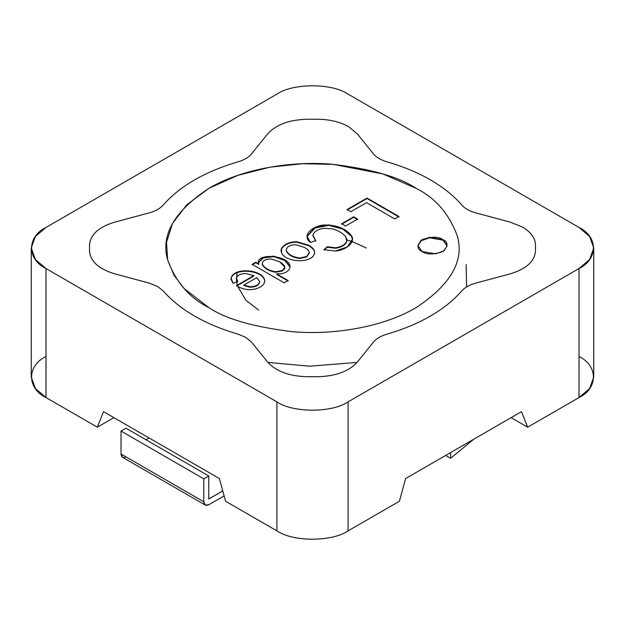 <?xml version="1.0" encoding="UTF-8"?>
<svg xmlns="http://www.w3.org/2000/svg" width="625" height="625" viewBox="0 0 625 625"><rect width="100%" height="100%" fill="white"/><g stroke="black" fill="none" stroke-linecap="round" stroke-linejoin="round"><path stroke-width="0.94" d="M461.805 205.055C453.703 195.695 443.25 187.305 430.445 179.898C443.25 187.305 453.703 195.695 461.805 205.055C464.898 208.555 469.516 211.148 475.656 212.844L510.094 222.086L522.625 227.148C531 232.141 535.289 238.117 535.477 245.062C535.289 238.117 531 232.141 522.625 227.148L510.094 222.086L475.656 212.844C469.516 211.148 464.898 208.555 461.805 205.055C464.898 208.555 469.516 211.148 475.656 212.844L510.094 222.086L522.625 227.148C531 232.141 535.289 238.117 535.477 245.062L535.477 250.914C534.664 261.391 526.203 269.055 510.094 273.891L475.656 283.133C469.516 284.828 464.898 287.422 461.805 290.922C444.938 310.031 419.961 324.453 386.867 334.188C380.805 335.977 376.305 338.641 373.375 342.188L357.367 362.07C348.984 371.367 335.711 376.258 317.562 376.727L307.438 376.727C289.289 376.258 276.016 371.367 267.633 362.07L251.625 342.188L245.781 337.367L238.133 334.188L245.781 337.367L251.625 342.188L267.633 362.07C276.016 371.367 289.289 376.258 307.438 376.727L317.562 376.727C335.711 376.258 348.984 371.367 357.367 362.07L373.375 342.188C376.305 338.641 380.805 335.977 386.867 334.188C419.961 324.453 444.938 310.031 461.805 290.922C464.898 287.422 469.516 284.828 475.656 283.133L510.094 273.891C526.203 269.055 534.664 261.391 535.477 250.914L535.477 245.062L535.477 250.914C534.664 261.391 526.203 269.055 510.094 273.891L475.656 283.133C469.516 284.828 464.898 287.422 461.805 290.922C444.938 310.031 419.961 324.453 386.867 334.188C380.805 335.977 376.305 338.641 373.375 342.188L357.367 362.07C348.984 371.367 335.711 376.258 317.562 376.727L307.438 376.727C289.289 376.258 276.016 371.367 267.633 362.07L251.625 342.188L245.781 337.367L238.133 334.188C205.039 324.453 180.062 310.031 163.195 290.922L157.695 286.508L149.344 283.133L157.695 286.508L163.195 290.922C180.062 310.031 205.039 324.453 238.133 334.188C205.039 324.453 180.062 310.031 163.195 290.922L157.695 286.508L149.344 283.133L114.906 273.891C98.797 269.055 90.336 261.391 89.523 250.914L89.523 245.062C90.336 234.586 98.797 226.93 114.906 222.086L149.344 212.844C155.484 211.148 160.102 208.555 163.195 205.055C180.062 185.945 205.039 171.523 238.133 161.789C244.195 160 248.695 157.336 251.625 153.789L267.633 133.914C276.016 124.609 289.289 119.719 307.438 119.25L317.562 119.25C329.609 119.367 339.953 121.836 348.602 126.68L357.367 133.914L348.602 126.68C339.953 121.836 329.609 119.367 317.562 119.25L307.438 119.25C289.289 119.719 276.016 124.609 267.633 133.914L251.625 153.789C248.695 157.336 244.195 160 238.133 161.789C205.039 171.523 180.062 185.945 163.195 205.055C160.102 208.555 155.484 211.148 149.344 212.844L114.906 222.086C98.797 226.93 90.336 234.586 89.523 245.062L89.523 250.914C90.336 261.391 98.797 269.055 114.906 273.891L149.344 283.133L114.906 273.891C98.797 269.055 90.336 261.391 89.523 250.914L89.523 245.062C90.336 234.586 98.797 226.93 114.906 222.086L149.344 212.844C155.484 211.148 160.102 208.555 163.195 205.055C180.062 185.945 205.039 171.523 238.133 161.789C244.195 160 248.695 157.336 251.625 153.789L267.633 133.914C276.016 124.609 289.289 119.719 307.438 119.25L317.562 119.25C329.609 119.367 339.953 121.836 348.602 126.68L357.367 133.914L373.375 153.789C376.305 157.336 380.805 160 386.867 161.789C403.078 166.469 417.609 172.5 430.445 179.898C417.609 172.5 403.078 166.469 386.867 161.789C380.805 160 376.305 157.336 373.375 153.789L357.367 133.914L373.375 153.789C376.305 157.336 380.805 160 386.867 161.789C403.078 166.469 417.609 172.5 430.445 179.898C443.25 187.305 453.703 195.695 461.805 205.055C453.703 195.695 443.25 187.305 430.445 179.898C417.609 172.5 403.078 166.469 386.867 161.789C380.805 160 376.305 157.336 373.375 153.789L357.367 133.914L348.602 126.68C339.953 121.836 329.609 119.367 317.562 119.25L307.438 119.25C289.289 119.719 276.016 124.609 267.633 133.914L251.625 153.789C248.695 157.336 244.195 160 238.133 161.789C205.039 171.523 180.062 185.945 163.195 205.055C160.102 208.555 155.484 211.148 149.344 212.844L114.906 222.086C98.797 226.93 90.336 234.586 89.523 245.062L89.523 250.914C90.336 261.391 98.797 269.055 114.906 273.891L149.344 283.133L157.695 286.508L163.195 290.922C180.062 310.031 205.039 324.453 238.133 334.188L245.781 337.367L251.625 342.188L267.633 362.07C276.016 371.367 289.289 376.258 307.438 376.727L317.562 376.727C335.711 376.258 348.984 371.367 357.367 362.07L373.375 342.188C376.305 338.641 380.805 335.977 386.867 334.188C419.961 324.453 444.938 310.031 461.805 290.922C464.898 287.422 469.516 284.828 475.656 283.133L510.094 273.891C526.203 269.055 534.664 261.391 535.477 250.914L535.477 245.062C535.289 238.117 531 232.141 522.625 227.148L510.094 222.086L475.656 212.844C469.516 211.148 464.898 208.555 461.805 205.055M579.008 356.461C598.211 365.711 598.211 388.312 579.008 397.555L527.672 427.195L511.117 417.641L527.672 427.195L579.008 397.555L579.008 268.539C598.211 259.289 598.211 236.687 579.008 227.445L348.086 94.125C332.07 83.039 292.93 83.039 276.914 94.125L45.992 227.445C26.789 236.687 26.789 259.289 45.992 268.539L276.914 401.859C292.93 412.937 332.07 412.937 348.086 401.859L579.008 268.539L348.086 401.859C332.07 412.937 292.93 412.937 276.914 401.859L45.992 268.539L35.391 259.531L31.25 247.992L35.391 236.445L45.992 227.445L276.914 94.125C292.93 83.039 332.07 83.039 348.086 94.125L579.008 227.445L589.609 236.445L593.75 247.992L589.609 259.531L579.008 268.539L579.008 397.555L589.609 388.555L593.75 377.008L593.75 247.992M399.422 501.242L348.086 530.875C332.07 541.961 292.93 541.961 276.914 530.875L225.578 501.242L276.914 530.875L276.914 401.859L276.914 530.875C292.93 541.961 332.07 541.961 348.086 530.875L348.086 401.859L348.086 530.875L399.422 501.242L405.609 478.555L521.484 411.656L527.672 427.195L521.484 411.656L405.609 478.555L399.422 501.242M31.25 247.992L31.25 377.008L35.391 388.555L45.992 397.555L97.328 427.195L113.883 417.641L97.328 427.195L45.992 397.555C26.789 388.312 26.789 365.711 45.992 356.461M45.992 397.555L45.992 268.539L45.992 397.555M103.516 411.656L219.391 478.555L225.578 501.242L219.391 478.555L103.516 411.656L97.328 427.195L103.516 411.656M415.961 188.258C399.359 177.078 371.766 169.117 333.195 164.367C295.102 160.703 243.75 167.742 209.039 188.258C174.312 211.172 160.516 235.07 167.656 259.938C175.883 282.211 189.68 298.133 209.039 307.719C225.641 318.898 253.234 326.867 291.805 331.609C329.898 335.273 381.25 328.234 415.961 307.719C450.688 284.805 464.484 260.914 457.344 236.047C449.117 213.773 435.32 197.844 415.961 188.258L415.961 188.258C435.32 197.844 449.117 213.773 457.344 236.047C464.484 260.914 450.688 284.805 415.961 307.719C381.25 328.234 329.898 335.273 291.805 331.609C253.234 326.867 225.641 318.898 209.039 307.719L184.211 288.609L174.172 275.508L167.656 259.938L166.523 242.266L172.523 223.398L186.758 204.797L209.039 188.258L237.688 175.391L269.898 167.18L302.578 163.711L333.188 164.367L382.852 173.922L415.961 188.258L382.852 173.922L333.188 164.367L302.578 163.711L269.898 167.18L237.688 175.391L209.039 188.258L186.758 204.797L172.523 223.398L166.523 242.266L167.656 259.938L174.172 275.508L184.211 288.609L209.039 307.719C225.641 318.898 253.234 326.867 291.805 331.609C329.898 335.273 381.25 328.234 415.961 307.719C450.688 284.805 464.484 260.914 457.344 236.047C449.117 213.773 435.32 197.844 415.961 188.258L415.961 188.258C435.32 197.844 449.117 213.773 457.344 236.047C464.484 260.914 450.688 284.805 415.961 307.719C381.25 328.234 329.898 335.273 291.805 331.609C253.234 326.867 225.641 318.898 209.039 307.719C189.68 298.133 175.883 282.211 167.656 259.938C160.516 235.07 174.312 211.172 209.039 188.258C243.75 167.742 295.102 160.703 333.195 164.367C371.766 169.117 399.359 177.078 415.961 188.258M284.148 282.812L252.172 264.344L255.805 262.242L258.727 263.93C254.203 251.789 293.266 255.32 289.789 268.227C288.617 270.945 285.875 272.773 281.578 273.703L276.617 273.914L288.086 280.539L284.148 282.812L288.086 280.539L276.617 273.914L281.578 273.703C285.875 272.773 288.617 270.945 289.789 268.227L290.047 266.773L284.906 260.117L273.906 256.164L263.25 257.477L258.453 262.523L258.727 263.93L255.805 262.242L252.172 264.344L284.148 282.812M308.594 245.156C312.867 247.633 314.852 250.141 314.555 252.703C313.641 263.672 286.125 262.984 281.594 253.008L281.508 248.461C284.398 244.102 289.445 241.844 296.641 241.695L308.594 245.156L296.641 241.695C289.445 241.844 284.398 244.102 281.508 248.461L280.961 250.656L281.594 253.008C286.125 262.984 313.641 263.672 314.555 252.703L314.586 252.68C314.852 250.141 312.867 247.633 308.594 245.156L308.594 245.633C312.867 248.109 314.852 250.625 314.555 253.18C314.852 250.625 312.867 248.109 308.594 245.633L308.594 245.156M422.164 251.57C416.688 249.086 416.688 245.109 422.164 239.625C431.656 236.461 438.555 236.461 442.859 239.625C448.336 242.109 448.336 246.094 442.859 251.57C433.367 254.734 426.469 254.734 422.164 251.57L435.641 253.852L444.031 250.805L447.141 245.602L442.859 239.625L429.383 237.352L420.992 240.391L417.883 245.602L422.164 251.57M350.875 211.711L347.109 209.531L367 198.047L398.977 216.516L394.742 218.953L366.531 202.664L350.875 211.711L366.531 202.664L394.742 218.953L398.977 216.516L367 198.047L347.109 209.531L350.875 211.711M345.594 226.008L341.656 223.734L353.656 216.805L357.594 219.078L345.594 226.008L357.594 219.078L353.656 216.805L341.656 223.734L345.594 226.008M324.023 249.688L327.172 246.719L335.492 247.789C341.492 246.836 345.258 244.594 346.789 241.07L345.508 236.328C341.93 232.664 337.453 230.141 332.086 228.773L323.828 228.281C317.461 229.445 313.828 231.75 312.938 235.18L315.727 240.625L310.406 242.445C301.188 235.242 312.445 226.336 323.406 225.016C336.633 224.836 346 228.437 351.508 235.812C355.844 242.32 345.938 250.25 335.445 251.031L324.023 249.688L335.445 251.031L347.289 246.953L352.477 239.258L351.508 235.812L342.773 228.641L328.719 224.859L314.844 227.609L307.102 236.195L310.406 242.445L315.727 240.625L312.938 235.18C313.828 231.75 317.461 229.445 323.828 228.281L332.086 228.773C337.453 230.141 341.93 232.664 345.508 236.328L346.977 239.797L346.789 241.07C345.258 244.594 341.492 246.836 335.492 247.789L327.172 246.719L327.172 247.195L335.492 248.266C341.492 247.312 345.258 245.078 346.789 241.547L346.969 240.031L346.789 241.547C345.258 245.078 341.492 247.312 335.492 248.266L327.172 247.195L327.172 246.719L324.023 249.688M236.594 285.547L253.789 275.625L245.789 273.484C240.766 273.656 237.641 275.125 236.422 277.883L237.656 281.398L233.109 283.414L231.109 278.18C233.555 266.719 263.664 269.383 264.727 280.734C265.086 287.953 248.227 293.922 236.594 285.547C248.227 293.922 265.086 287.953 264.727 280.734C263.664 269.383 233.555 266.719 231.109 278.18L230.992 279.164L233.109 283.414L237.656 281.398L236.422 277.883C237.641 275.125 240.766 273.656 245.789 273.484L253.789 275.625L253.789 276.102L253.789 275.625L236.594 285.547M237.148 272.969L236.453 277.789L237.289 272.43M346.977 239.891L352.047 241.523L346.977 239.891M366.297 247.992L352.195 241.578M236.43 278.352L236.414 279.062M236.422 279.57L237.172 285.219M237.273 285.633L245.914 300.305L258.703 310.109M417.883 245.836L421.219 240.711L429.602 237.797L442.859 240.102L447.141 245.836L442.859 240.102L429.602 237.797L421.219 240.711L417.883 245.836M347.109 210.016L367 198.523L367 198.047L367 198.523L398.977 216.992L367 198.523L347.109 210.016M341.656 224.211L353.656 217.281L353.656 216.805L353.656 217.281L357.594 219.555L353.656 217.281L341.656 224.211M312.898 236.023L312.938 235.18M312.938 235.664L315.727 241.102L312.938 235.664M307.109 236.438L315.094 227.969L328.898 225.344L342.852 229.156L351.508 236.289L352.469 239.5L351.508 236.289L342.852 229.156L328.898 225.344L315.094 227.969L307.109 236.438M324.023 250.172L327.172 247.195L324.023 250.172M286.219 250.211L286.234 250.836C287.977 254.805 292.422 257.359 299.555 258.5L306.617 257L309.273 252.906L306.617 257L299.555 258.5C292.422 257.359 287.977 254.805 286.234 250.836L286.219 250.211M309.273 252.43C309.109 250.844 307.531 249.187 304.555 247.469L295.961 244.742C289.789 244.891 286.555 246.766 286.234 250.352C287.977 254.328 292.422 256.883 299.555 258.016L306.617 256.523L309.273 252.43L306.617 256.523L299.555 258.016C292.422 256.883 287.977 254.328 286.234 250.352C286.555 246.766 289.789 244.891 295.961 244.742L304.555 247.469C307.531 249.187 309.109 250.844 309.273 252.43L309.289 253.062M280.969 250.891L281.508 248.938C284.398 244.578 289.445 242.32 296.641 242.172L308.594 245.633L296.641 242.172C289.445 242.32 284.398 244.578 281.508 248.938L280.969 250.891M252.172 264.82L255.805 262.727L255.805 262.242L255.805 262.727L258.727 264.406L258.727 263.93L258.727 264.406L255.805 262.727L252.172 264.82M258.461 262.758L263.445 257.867L273.938 256.648L284.75 260.492L290.039 267.016L284.75 260.492L273.938 256.648L263.445 257.867L258.461 262.758M276.617 274.391L276.617 273.914L276.617 274.391L288.086 281.016L276.617 274.391M262.273 263.812L262.297 264.531C264.469 268.578 268.945 271.148 275.742 272.242L282.492 270.93L284.766 267.492L282.492 270.93L275.742 272.242C268.945 271.148 264.469 268.578 262.297 264.531L262.273 263.812M262.297 264.055C264.469 268.102 268.945 270.672 275.742 271.766L282.492 270.453C286.383 268.32 285.469 265.422 279.742 261.766L271.211 259C265.289 259.078 262.32 260.758 262.297 264.055C262.32 260.758 265.289 259.078 271.211 259L279.742 261.766L284.773 267.25L282.492 270.453L275.742 271.766C268.945 270.672 264.469 268.102 262.297 264.055L262.266 263.57L262.266 264.047M243.891 285.047L256.789 277.602L259.617 281.594C258.945 284.938 255.672 286.648 249.789 286.727L243.891 285.047L243.891 285.523L243.891 285.047L249.789 286.727C255.672 286.648 258.945 284.938 259.617 281.594L256.789 277.602L243.891 285.047M236.367 278.719L236.422 277.883M236.422 278.359L237.656 281.875L236.422 278.359M264.734 281.562L264.727 280.734M231 279.398L231.109 278.656C233.555 267.195 263.664 269.859 264.727 281.211L264.727 281.211C263.664 269.859 233.555 267.195 231.109 278.656L231 279.398M236.594 286.023L253.789 276.102L236.594 286.023M259.617 281.594L259.617 282.07C258.945 285.414 255.672 287.125 249.789 287.203L243.891 285.523L249.789 287.203C255.672 287.125 258.945 285.414 259.617 282.07L259.609 281.836M445.672 455.43L450.625 458.289L450.625 452.555L450.625 458.289L445.672 455.43M473.766 439.203L450.625 458.289L473.766 439.203M208.766 498.922L208.766 475.992L203.797 478.852L203.797 501.789C204.125 505.125 205.805 506.094 208.852 504.711L224.117 495.891L208.852 504.711L205.281 505.062L203.797 501.789L121.031 454.008L121.031 431.07L121.031 454.008L203.797 501.789L203.797 478.852L121.031 431.07L126 428.203L121.031 431.07L203.797 478.852L208.766 475.992L126 428.203L208.766 475.992L208.766 498.922L222.766 490.938L208.852 498.977M149.039 437.937L145.945 439.719L149.039 437.937M126.086 456.922C123.039 458.312 121.352 457.336 121.031 454.008L122.516 457.273L205.281 505.062M267.922 362.422L309.734 366.188L357.078 362.422M466.563 286.953L466.148 264.477M346.977 239.797L346.977 240.273M352.477 239.258L352.477 239.734M284.773 267.727L284.773 267.25M230.992 279.164L230.992 279.641"/></g></svg>
